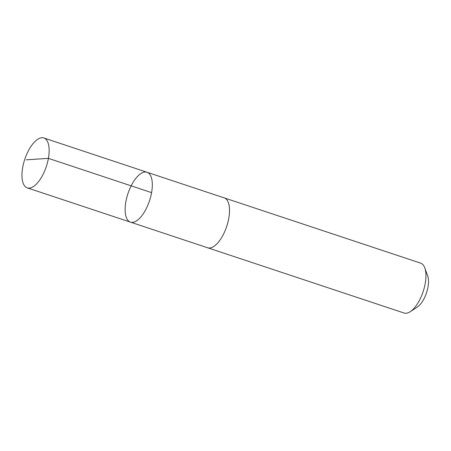 <?xml version="1.0" encoding="UTF-8"?>
<svg xmlns="http://www.w3.org/2000/svg" width="451" height="451" viewBox="0 0 451 451"><rect width="100%" height="100%" fill="white"/><g stroke="black" fill="none" stroke-linecap="round" stroke-linejoin="round"><path stroke-width="0.68" d="M147.009 172.248L224.209 197.893A26.282 11.354 108.4 0 1 228.815 218.064A26.282 11.354 108.4 0 1 216.068 244.656A26.282 11.354 108.4 0 1 207.64 247.774L130.44 222.134A26.282 11.36 -71.6 0 0 138.869 219.017A26.282 11.36 -71.6 0 0 151.621 192.419A26.282 11.36 -71.6 0 0 147.009 172.248A26.282 11.36 -71.6 0 0 127.949 193.614A26.282 11.36 -71.6 0 0 130.44 222.134A26.282 11.36 -71.6 0 0 138.869 219.017A26.282 11.36 -71.6 0 0 151.621 192.419A26.282 11.36 -71.6 0 0 147.009 172.248L43.837 137.978A26.288 11.36 108.4 0 1 48.449 158.154A26.288 11.36 108.4 0 1 35.697 184.752A26.288 11.36 108.4 0 1 27.269 187.87A26.288 11.36 108.4 0 1 22.657 167.693A26.288 11.36 108.4 0 1 35.409 141.095A26.288 11.36 108.4 0 1 43.837 137.978M223.995 197.82A26.288 11.36 108.4 0 1 224.209 197.888A26.288 11.36 108.4 0 1 226.701 226.413A26.288 11.36 108.4 0 1 207.64 247.779A26.288 11.36 108.4 0 1 207.426 247.706M224.209 197.888L420.642 263.13A26.288 11.36 108.4 0 1 424.791 267.894A26.288 11.36 108.4 0 1 423.134 291.656A26.288 11.36 108.4 0 1 410.247 311.686A26.288 11.36 108.4 0 1 404.068 313.022L207.64 247.779M424.791 267.894L427.695 275.877A18.7 8.079 108.4 0 1 426.516 292.778A18.7 8.079 108.4 0 1 417.35 307.03L410.247 311.686M151.581 192.628L48.409 158.357L26.231 159.829M130.44 222.134L27.269 187.87"/></g></svg>
